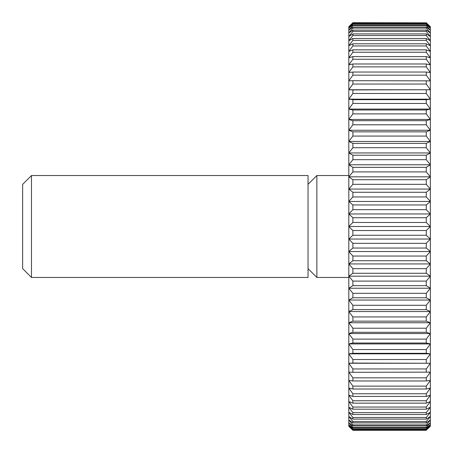 <?xml version="1.0" encoding="UTF-8"?>
<svg xmlns="http://www.w3.org/2000/svg" width="453" height="453" viewBox="0 0 453 453"><rect width="100%" height="100%" fill="white"/><g stroke="black" fill="none" stroke-linecap="round" stroke-linejoin="round"><path stroke-width="0.68" d="M31.478 277.463L22.65 268.635L22.65 184.365L31.478 175.538L308.04 175.538L308.04 277.463L31.478 277.463L31.478 175.538M348.81 277.463L316.868 277.463L308.04 268.635M316.868 277.463L316.868 175.538L348.81 175.538M308.04 184.365L316.868 175.538M352.887 243.329L348.81 239.042L430.35 239.042L426.273 243.329L352.887 243.329L352.887 248.04L426.273 248.04L430.35 251.54L426.273 256.047L352.887 256.047L352.887 260.724L426.273 260.724L430.35 263.935L426.273 268.657L352.887 268.657L352.887 273.278L426.273 273.278L430.35 276.183L426.273 281.098L352.887 281.098L352.887 285.639L426.273 285.639L430.35 288.233L426.273 293.317L352.887 293.317L352.887 297.774L426.273 297.774L430.35 300.039L426.273 305.282L352.887 305.282L352.887 309.625L426.273 309.625L430.35 311.556L426.273 316.93L352.887 316.93L352.887 321.149L426.273 321.149L430.35 322.74L426.273 328.221L352.887 328.221L352.887 332.298L426.273 332.298L430.35 333.544L426.273 339.116L352.887 339.116L352.887 343.029L426.273 343.029L430.35 343.923L426.273 349.563L352.887 349.563L352.887 353.3L426.273 353.3L430.35 353.838L426.273 359.523L352.887 359.523L352.887 363.074L430.35 363.255L426.273 368.963L352.887 368.963L352.887 372.309L430.35 372.128L426.273 377.836L352.887 377.836L352.887 380.967L426.273 380.967L430.35 380.429L426.273 386.109L352.887 386.109L352.887 389.014L426.273 389.014L430.35 388.119L426.273 393.759L352.887 393.759L352.887 396.42L426.273 396.42L430.35 395.175L426.273 400.746L352.887 400.746L352.887 403.153L426.273 403.153L430.35 401.562L426.273 407.043L352.887 407.043L352.887 409.195L426.273 409.195L430.35 407.258L426.273 412.632L352.887 412.632L352.887 414.512L426.273 414.512L430.35 412.247L426.273 417.485L352.887 417.485L352.887 419.087L426.273 419.087L430.35 416.494L426.273 421.584L352.887 421.584L352.887 422.904L426.273 422.904L430.35 419.999L426.273 424.908L352.887 424.908L352.887 425.945L426.273 425.945L430.35 422.734L426.273 427.456L352.887 427.456L352.887 428.198L426.273 428.198L430.35 424.699L426.273 429.206L352.887 429.206L352.887 429.654L426.273 429.654L430.35 425.877L426.273 430.163L352.887 430.31L348.81 426.273L348.81 26.727L352.887 22.69L426.273 22.837L352.887 22.69M348.81 239.042L352.887 235.266L426.273 235.266L430.35 239.042L430.35 426.273L426.273 430.163M426.273 248.04L426.273 243.329M426.273 22.837L430.35 27.123L426.273 23.346L352.887 23.346L352.887 23.794L426.273 23.794L430.35 28.301L426.273 24.802L352.887 24.802L352.887 25.544L426.273 25.544L430.35 30.266L426.273 27.055L352.887 27.055L352.887 28.092L426.273 28.092L430.35 33.001L426.273 30.096L352.887 30.096L352.887 31.416L426.273 31.416L430.35 36.506L426.273 33.913L352.887 33.913L352.887 35.515L426.273 35.515L430.35 40.753L426.273 38.488L352.887 38.488L352.887 40.368L426.273 40.368L430.35 45.742L426.273 43.805L352.887 43.805L352.887 45.957L426.273 45.957L430.35 51.438L426.273 49.847L352.887 49.847L352.887 52.254L426.273 52.254L430.35 57.825L426.273 56.58L352.887 56.58L352.887 59.241L426.273 59.241L430.35 64.881L426.273 63.986L352.887 63.986L352.887 66.891L426.273 66.891L430.35 72.571L426.273 72.033L352.887 72.033L352.887 75.164L426.273 75.164L430.35 80.872L352.887 80.691L352.887 84.037L426.273 84.037L430.35 89.745L352.887 89.926L352.887 93.477L426.273 93.477L430.35 99.162L426.273 99.7L352.887 99.7L352.887 103.437L426.273 103.437L430.35 109.077L426.273 109.971L352.887 109.971L352.887 113.884L426.273 113.884L430.35 119.456L426.273 120.702L352.887 120.702L352.887 124.779L426.273 124.779L430.35 130.26L426.273 131.851L352.887 131.851L352.887 136.07L426.273 136.07L430.35 141.444L426.273 143.375L352.887 143.375L352.887 147.718L426.273 147.718L430.35 152.961L426.273 155.226L352.887 155.226L352.887 159.683L426.273 159.683L430.35 164.767L426.273 167.361L352.887 167.361L352.887 171.902L426.273 171.902L430.35 176.817L426.273 179.722L352.887 179.722L352.887 184.343L426.273 184.343L430.35 189.065L426.273 192.276L352.887 192.276L352.887 196.953L426.273 196.953L430.35 201.46L426.273 204.96L352.887 204.96L352.887 209.671L426.273 209.671L430.35 213.958L426.273 217.734L352.887 217.734L352.887 222.463L426.273 222.463L430.35 226.5L430.35 239.042M426.273 22.69L430.35 26.727L430.35 226.5L426.273 230.537L352.887 230.537L348.81 226.5L352.887 222.463M426.273 235.266L426.273 230.537M352.887 256.047L348.81 251.54L352.887 248.04M348.81 251.54L430.35 251.54M426.273 260.724L426.273 256.047M352.887 268.657L348.81 263.935L352.887 260.724M348.81 263.935L430.35 263.935M426.273 273.278L426.273 268.657M352.887 281.098L348.81 276.183L352.887 273.278M348.81 276.183L430.35 276.183M426.273 285.639L426.273 281.098M352.887 293.317L348.81 288.233L352.887 285.639M348.81 288.233L430.35 288.233M426.273 297.774L426.273 293.317M352.887 305.282L348.81 300.039L352.887 297.774M348.81 300.039L430.35 300.039M426.273 309.625L426.273 305.282M352.887 316.93L348.81 311.556L352.887 309.625M348.81 311.556L430.35 311.556M426.273 321.149L426.273 316.93M352.887 328.221L348.81 322.74L352.887 321.149M348.81 322.74L430.35 322.74M426.273 332.298L426.273 328.221M352.887 339.116L348.81 333.544L352.887 332.298M348.81 333.544L430.35 333.544M426.273 343.029L426.273 339.116M352.887 349.563L348.81 343.923L352.887 343.029M348.81 343.923L430.35 343.923M426.273 353.3L426.273 349.563M352.887 359.523L348.81 353.838L352.887 353.3M348.81 353.838L430.35 353.838M426.273 363.074L426.273 359.523M352.887 368.963L348.81 363.255L352.887 363.074M348.81 363.255L430.35 363.255M426.273 372.309L426.273 368.963M352.887 377.836L348.81 372.128L352.887 372.309M426.273 380.967L426.273 377.836M352.887 386.109L348.81 380.429L352.887 380.967M426.273 389.014L426.273 386.109M352.887 393.759L348.81 388.119L352.887 389.014M426.273 396.42L426.273 393.759M352.887 400.746L348.81 395.175L352.887 396.42M426.273 403.153L426.273 400.746M352.887 407.043L348.81 401.562L352.887 403.153M426.273 409.195L426.273 407.043M352.887 412.632L348.81 407.258L352.887 409.195M426.273 414.512L426.273 412.632M352.887 417.485L348.81 412.247L352.887 414.512M426.273 419.087L426.273 417.485M352.887 421.584L348.81 416.494L352.887 419.087M426.273 422.904L426.273 421.584M352.887 424.908L348.81 419.999L352.887 422.904M426.273 425.945L426.273 424.908M352.887 427.456L348.81 422.734L352.887 425.945M426.273 428.198L426.273 427.456M352.887 429.206L348.81 424.699L352.887 428.198M426.273 429.654L426.273 429.206M352.887 430.163L348.81 425.877L352.887 429.654M352.887 430.31L426.273 430.31M352.887 23.346L348.81 27.123L352.887 22.837M426.273 23.794L426.273 23.346M352.887 24.802L348.81 28.301L352.887 23.794M426.273 25.544L426.273 24.802M352.887 27.055L348.81 30.266L352.887 25.544M426.273 28.092L426.273 27.055M352.887 30.096L348.81 33.001L352.887 28.092M426.273 31.416L426.273 30.096M352.887 33.913L348.81 36.506L352.887 31.416M426.273 35.515L426.273 33.913M352.887 38.488L348.81 40.753L352.887 35.515M426.273 40.368L426.273 38.488M352.887 43.805L348.81 45.742L352.887 40.368M426.273 45.957L426.273 43.805M352.887 49.847L348.81 51.438L352.887 45.957M426.273 52.254L426.273 49.847M352.887 56.58L348.81 57.825L352.887 52.254M426.273 59.241L426.273 56.58M352.887 63.986L348.81 64.881L352.887 59.241M426.273 66.891L426.273 63.986M352.887 72.033L348.81 72.571L352.887 66.891M426.273 75.164L426.273 72.033M352.887 80.691L348.81 80.872L352.887 75.164M426.273 84.037L426.273 80.691M352.887 89.926L348.81 89.745L352.887 84.037M348.81 89.745L430.35 89.745M426.273 93.477L426.273 89.926M352.887 99.7L348.81 99.162L352.887 93.477M348.81 99.162L430.35 99.162M426.273 103.437L426.273 99.7M352.887 109.971L348.81 109.077L352.887 103.437M348.81 109.077L430.35 109.077M426.273 113.884L426.273 109.971M352.887 120.702L348.81 119.456L352.887 113.884M348.81 119.456L430.35 119.456M426.273 124.779L426.273 120.702M352.887 131.851L348.81 130.26L352.887 124.779M348.81 130.26L430.35 130.26M426.273 136.07L426.273 131.851M352.887 143.375L348.81 141.444L352.887 136.07M348.81 141.444L430.35 141.444M426.273 147.718L426.273 143.375M352.887 155.226L348.81 152.961L352.887 147.718M348.81 152.961L430.35 152.961M426.273 159.683L426.273 155.226M352.887 167.361L348.81 164.767L352.887 159.683M348.81 164.767L430.35 164.767M426.273 171.902L426.273 167.361M352.887 179.722L348.81 176.817L352.887 171.902M348.81 176.817L430.35 176.817M426.273 184.343L426.273 179.722M352.887 192.276L348.81 189.065L352.887 184.343M348.81 189.065L430.35 189.065M426.273 196.953L426.273 192.276M352.887 204.96L348.81 201.46L352.887 196.953M348.81 201.46L430.35 201.46M426.273 209.671L426.273 204.96M352.887 217.734L348.81 213.958L352.887 209.671M348.81 213.958L430.35 213.958M426.273 222.463L426.273 217.734M348.81 226.5L430.35 226.5M352.887 230.537L352.887 235.266"/></g></svg>
